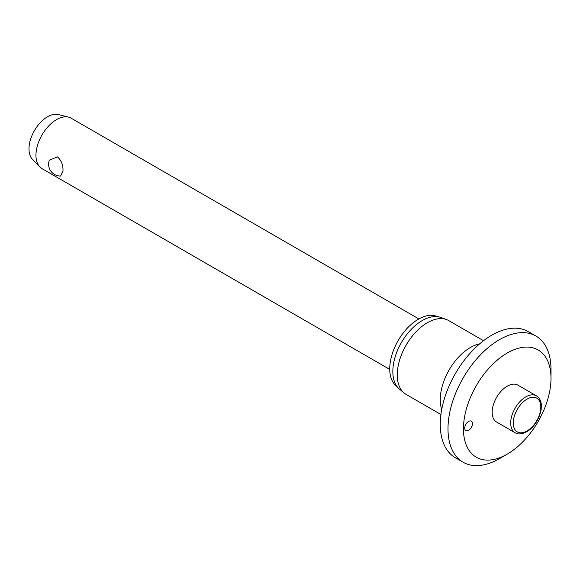 <?xml version="1.0" encoding="UTF-8"?>
<svg xmlns="http://www.w3.org/2000/svg" width="580" height="580" viewBox="0 0 580 580"><rect width="100%" height="100%" fill="white"/><g stroke="black" fill="none" stroke-linecap="round" stroke-linejoin="round"><path stroke-width="0.87" d="M551 378.305A61.915 35.742 120 0 0 507.224 353.031A61.915 35.742 120 0 0 463.442 428.859A61.915 35.742 120 0 0 507.224 454.133A61.915 35.742 120 0 0 551 378.305L551 369.387A72.841 42.05 120 0 0 535.913 336.037A72.841 42.05 120 0 0 479.783 355.555A72.841 42.05 120 0 0 447.992 428.859A72.841 42.05 120 0 0 463.079 462.202A72.841 42.05 120 0 0 499.496 458.591L507.224 454.133M535.913 336.037L528.191 331.579A72.841 42.05 120 0 0 472.062 351.096A72.841 42.05 120 0 0 440.263 424.393A72.841 42.05 120 0 0 455.351 457.743L463.079 462.202M483.539 340.707L448.695 320.588A42.608 24.599 120 0 0 446.47 319.551A42.608 24.599 120 0 0 414.49 333.5A42.608 24.599 120 0 0 397.257 374.883A42.608 24.599 120 0 0 404.072 392.986A42.608 24.599 120 0 0 406.087 394.393L440.93 414.512M446.47 319.551L440.865 317.485A41.586 24.012 120 0 0 409.647 331.1A41.586 24.012 120 0 0 392.834 371.497A41.586 24.012 120 0 0 399.482 389.158L404.072 392.986M437.632 316.695A40.491 23.381 120 0 0 406.783 328.744A40.491 23.381 120 0 0 389.738 368.815A40.491 23.381 120 0 0 397.184 386.759M472.453 423.654A5.466 3.154 -60 0 1 470.068 429.149A5.466 3.154 -60 0 1 465.863 430.614A5.466 3.154 -60 0 1 464.732 428.113A5.466 3.154 -60 0 1 467.117 422.617A5.466 3.154 -60 0 1 471.322 421.152A5.466 3.154 -60 0 1 472.453 423.654M515.112 432.738L496.567 422.03A21.308 12.303 -60 0 1 492.159 412.278A21.308 12.303 -60 0 1 501.453 390.84A21.308 12.303 -60 0 1 517.875 385.127L536.413 395.836A21.308 12.303 120 0 0 525.763 396.894A21.308 12.303 120 0 0 510.697 422.987A21.308 12.303 120 0 0 515.112 432.738C518.02 434.572 521.877 434.253 526.676 431.774C538.878 425.01 547.179 402.223 536.413 395.836M418.883 318.935L71.122 118.16A29.138 16.82 120 0 0 68.578 117.131A29.138 16.82 120 0 0 47.154 127.651A29.138 16.82 120 0 0 35.953 155.288A29.138 16.82 120 0 0 39.824 166.931A29.138 16.82 120 0 0 41.985 168.62L389.745 369.402M62.995 170.897L60.603 176.059A11.839 11.839 0 0 1 49.343 160.131L57.485 156.897C61.371 160.457 63.206 165.126 62.995 170.897M68.578 117.131L58.362 114.557A26.223 15.138 120 0 0 39.078 124.019A26.223 15.138 120 0 0 29 148.893A26.223 15.138 120 0 0 32.487 159.377L39.824 166.931M479.631 343.868A42.608 24.599 120 0 0 440.263 399.714A42.608 24.599 120 0 0 441.713 409.545M513.271 422.987A19.481 11.252 120 0 0 527.053 430.94A19.481 11.252 120 0 0 540.828 407.073A19.481 11.252 120 0 0 527.053 399.12A19.481 11.252 120 0 0 513.271 422.987"/></g></svg>
